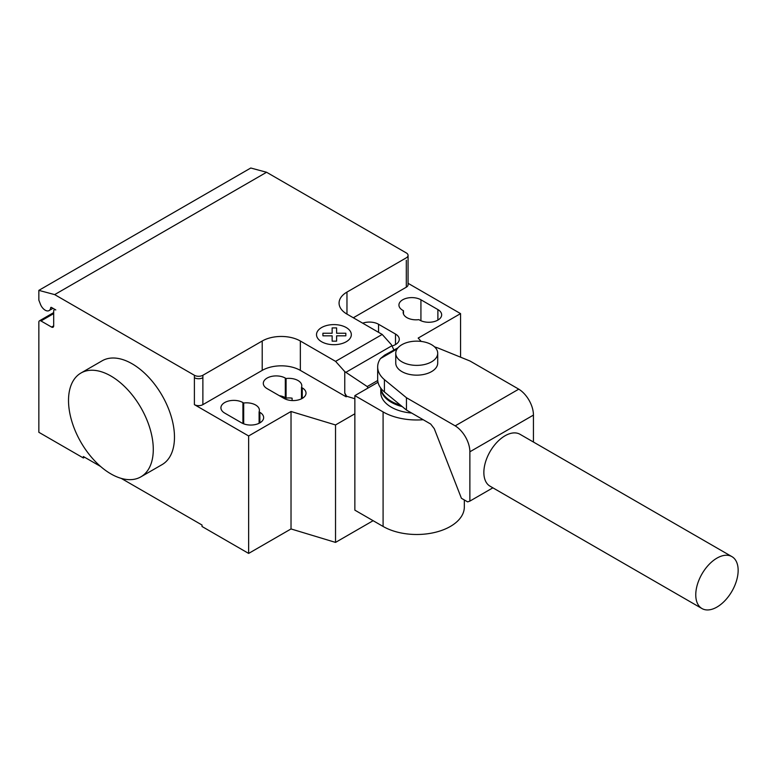 <?xml version="1.0" encoding="UTF-8"?>
<svg xmlns="http://www.w3.org/2000/svg" width="777" height="777" viewBox="0 0 777 777"><rect width="100%" height="100%" fill="white"/><g stroke="black" fill="none" stroke-linecap="round" stroke-linejoin="round"><path stroke-width="1.17" d="M411.655 413.053A35.965 20.765 180 0 1 391.307 407.187A35.965 20.765 180 0 1 380.779 392.502L380.779 388.102A35.965 20.765 0 0 0 391.307 402.292A35.965 20.765 0 0 0 402.263 406.614M431.575 344.697A20.979 12.111 0 0 0 408.712 342.065A20.979 12.111 0 0 0 395.755 353.253A20.979 12.111 0 0 0 401.903 361.82A20.979 12.111 0 0 0 424.766 364.452A20.979 12.111 0 0 0 437.713 353.253A20.979 12.111 0 0 0 431.575 344.697M437.713 353.253L437.713 363.044A20.979 12.111 180 0 1 424.766 374.232A20.979 12.111 180 0 1 401.903 371.61A20.979 12.111 180 0 1 395.755 363.044L395.755 353.253M400.476 405.147A35.965 20.765 180 0 1 391.307 401.311A35.965 20.765 180 0 1 380.885 388.257M738.15 570.357A29.973 17.298 120 0 0 731.944 556.643A29.973 17.298 120 0 0 708.847 564.665A29.973 17.298 120 0 0 695.765 594.832A29.973 17.298 120 0 0 701.971 608.546A29.973 17.298 120 0 0 725.067 600.524A29.973 17.298 120 0 0 738.15 570.357M701.971 608.546L490.064 486.198A29.973 17.298 -60 0 1 483.857 472.484A29.973 17.298 -60 0 1 496.93 442.327A29.973 17.298 -60 0 1 520.027 434.294L731.944 556.643M533.44 442.035L533.44 415.093A21.367 12.335 -120 0 0 518.764 389.16L470.027 361.023L438.675 348.29A39.073 22.562 0 0 0 434.586 346.892M384.401 391.958A39.073 22.562 180 0 1 377.671 379.293L377.671 366.958A39.073 22.562 0 0 0 384.401 379.623L406.449 397.727L406.449 410.052L384.401 391.958L384.401 379.623M398.009 347.805L384.605 355.147L380.477 358.556A39.073 22.562 0 0 0 377.671 366.958M406.449 397.727L455.186 425.864A21.367 12.335 60 0 1 469.871 451.796L469.871 501.107L467.637 501.874L461.412 498.28L434.275 428.681L430.72 424.067L406.449 410.052M469.871 501.107L492.88 487.83M455.186 425.864L518.764 389.16M380.477 358.556L397.134 348.941M423.193 419.726A47.582 27.477 180 0 1 383.09 411.927L354.856 395.629L378.01 382.265M354.856 395.629L354.856 510.149L383.09 526.447A47.582 27.477 0 0 0 434.945 532.4A47.582 27.477 0 0 0 464.325 507.022L464.325 499.961M110.897 376.01A59.936 34.606 60 0 1 150.058 428.826A59.936 34.606 60 0 1 140.87 476.855A59.936 34.606 60 0 1 110.897 473.892A59.936 34.606 60 0 1 71.746 421.076A59.936 34.606 60 0 1 80.934 373.038A59.936 34.606 60 0 1 110.897 376.01M140.87 476.855L162.063 464.627A59.936 34.606 -120 0 0 171.251 416.598A59.936 34.606 -120 0 0 132.09 363.772A59.936 34.606 -120 0 0 102.127 360.81L80.934 373.038M437.888 309.576A12.888 7.44 180 0 1 441.657 314.84A12.888 7.44 180 0 1 433.702 321.707A12.888 7.44 180 0 1 419.658 320.095L418.881 319.648A12.888 7.44 180 0 1 403.166 312.393A12.888 7.44 180 0 1 403.486 310.761L402.709 310.305A12.888 7.44 180 0 1 398.931 305.05A12.888 7.44 180 0 1 406.886 298.174A12.888 7.44 180 0 1 420.93 299.786L437.888 309.576L437.888 320.095M403.486 314.025L403.486 310.761M241.647 422.873L224.699 413.082A12.888 7.44 180 0 1 220.921 407.818A12.888 7.44 180 0 1 228.875 400.942A12.888 7.44 180 0 1 242.919 402.564L243.696 403.01A12.888 7.44 180 0 1 259.411 410.266A12.888 7.44 180 0 1 259.1 411.897L259.877 412.344A12.888 7.44 180 0 1 263.646 417.608A12.888 7.44 180 0 1 255.691 424.485A12.888 7.44 180 0 1 241.647 422.873M259.1 423.28L259.1 411.897M243.696 423.834L243.696 403.01M354.856 413.791L335.528 424.951L291.025 411.489L248.64 435.965L248.64 553.418L202.02 526.495L202.02 525.029L121.202 478.37M291.025 411.489L291.025 528.943L248.64 553.418M194.396 375.272A5.993 3.458 0 0 0 202.875 375.272L202.875 377.719A5.993 3.458 180 0 1 194.396 377.719L194.396 375.272L54.672 294.609L266.579 172.261L406.313 252.933A5.993 3.458 180 0 1 408.061 255.371A5.993 3.458 180 0 1 406.313 257.818L346.969 292.084A26.972 15.569 0 0 0 339.073 303.088A26.972 15.569 0 0 0 346.969 314.102L382.206 334.44L391.385 344.687L393.842 349.815M248.64 435.965L194.396 404.642A5.993 3.458 0 0 0 202.875 404.642L262.208 370.386A26.972 15.569 0 0 1 300.349 370.386L346.124 396.804L346.62 396.251L344.765 393.026L344.765 371.6L335.586 361.363L382.206 334.44M335.586 361.363L300.349 341.016A26.972 15.569 0 0 0 262.208 341.016L202.875 375.272M367.987 388.053L367.22 386.558L344.765 371.6M367.22 386.558L377.719 380.487M344.765 393.026L346.124 396.542M354.856 398.737L346.62 396.251M392.016 345.998A12.888 7.44 0 0 0 399.271 339.306A12.888 7.44 0 0 0 395.503 334.042L378.545 324.262A12.888 7.44 0 0 0 362.694 323.174M286.082 378.535L285.305 378.088A12.888 7.44 0 0 0 271.26 376.476A12.888 7.44 0 0 0 263.306 383.352A12.888 7.44 0 0 0 267.084 388.617L284.032 398.397A12.888 7.44 0 0 0 298.077 400.009A12.888 7.44 0 0 0 306.031 393.143A12.888 7.44 0 0 0 302.263 387.878L301.486 387.432A12.888 7.44 0 0 0 301.797 385.8A12.888 7.44 0 0 0 286.082 378.535L286.082 398.115A12.888 7.44 180 0 1 292.103 398.164L292.103 400.553M301.486 387.432L301.486 398.815M279.39 395.716A12.888 7.44 180 0 1 285.305 397.669L286.082 398.115M346.124 396.804L346.62 396.523M460.557 357.177L460.557 313.617L418.172 338.082L421.212 341.424M291.025 528.943L335.528 542.404L373.125 520.697M335.528 424.951L335.528 542.404M353.331 317.774L406.313 287.189A5.993 3.458 180 0 0 408.061 284.741L408.061 255.371M460.557 313.617L408.061 283.304M100.602 466.472L83.353 456.517L83.353 457.983L38.85 432.294L38.85 322.173A3.001 1.729 60 0 1 39.472 320.804A3.001 1.729 60 0 1 40.967 320.95L51.564 327.068A3.001 1.729 -120 0 0 53.059 327.224A3.001 1.729 -120 0 0 53.681 325.845L53.681 311.169A3.001 1.729 60 0 1 54.303 309.79A3.001 1.729 60 0 1 55.798 309.945L51.505 307.459A1.195 0.69 -120 0 0 50.913 307.401A1.195 0.69 -120 0 0 50.67 307.828A7.789 4.497 60 0 1 49.106 310.577A7.789 4.497 60 0 1 40.433 304.244L38.85 300.155L38.85 290.365L54.672 294.609M84.625 457.255L83.353 457.983M38.85 290.365L250.767 168.017L266.579 172.261M322.921 335.819L322.911 333.236L332.138 333.236L332.138 327.913L336.616 327.913L336.616 333.246L345.843 333.246L345.833 335.819L336.616 335.819L336.616 341.152L332.148 341.152L332.138 335.829L322.921 335.819M321.61 341.754A17.415 10.052 0 0 0 350.738 337.247A17.415 10.052 0 0 0 329.419 324.941A17.415 10.052 0 0 0 321.61 341.754M469.871 451.796L533.44 415.093M383.09 526.447L383.09 411.927M420.93 320.736L420.93 299.786M259.877 422.873L259.877 412.344M242.919 423.514L242.919 402.564M202.875 377.719L202.875 404.642M194.396 377.719L194.396 404.642M262.208 341.016L262.208 370.386M345.872 372.338L391.899 345.765M300.349 341.016L300.349 370.386M346.969 314.102L346.969 292.084M395.503 334.042L395.503 344.57M378.545 332.333L378.545 324.262M285.305 378.088L285.305 397.669M302.263 387.878L302.263 398.397M406.313 260.266L406.313 287.189M51.399 307.41L50.67 307.828M53.681 325.845L51.564 327.068M53.681 313.617L40.967 320.95M49.106 310.577L53.001 308.323M54.303 309.79L54.924 309.431M39.472 320.804L53.681 312.597"/></g></svg>
